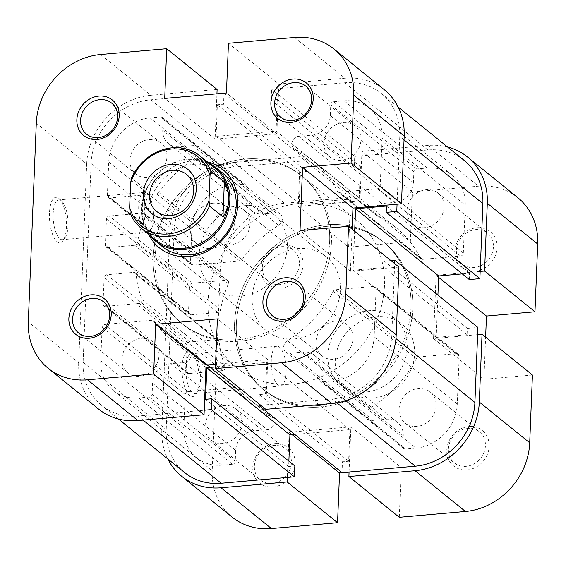 <?xml version="1.0" encoding="UTF-8"?>
<svg xmlns="http://www.w3.org/2000/svg" width="566" height="566" viewBox="0 0 566 566"><rect width="100%" height="100%" fill="white"/><g stroke="black" fill="none" stroke-linecap="round" stroke-linejoin="round"><path stroke-width="0.42" stroke-dasharray="2.83 2.12" d="M237.812 339.756A95.095 83.513 -51 0 0 322.995 273.236A95.095 83.513 -51 0 0 301.239 175.453A95.095 83.513 -51 0 0 245.071 159.039A95.095 83.513 -51 0 0 159.888 225.558A95.095 83.513 -51 0 0 181.651 323.335A95.095 83.513 -51 0 0 237.812 339.756M320.929 406.961A95.095 83.513 -51 0 0 406.112 340.442A95.095 83.513 -51 0 0 384.349 242.665A95.095 83.513 -51 0 0 328.188 226.244A95.095 83.513 -51 0 0 243.005 292.764A95.095 83.513 -51 0 0 264.761 390.547A95.095 83.513 -51 0 0 320.929 406.961M260.756 405.27L332.108 398.995A61.807 54.279 -51 0 0 391.799 335.228L394.672 263.629M464.431 160.624A61.807 54.279 -51 0 0 427.924 149.955L354.719 156.386L271.609 89.173L344.814 82.742A61.807 54.279 -51 0 1 381.321 93.411A61.807 54.279 -51 0 1 399.78 136.434L397.056 204.206M184.679 472.589A61.807 54.279 -51 0 1 166.22 429.566L174.201 230.772A61.807 54.279 -51 0 1 233.892 167.005L307.09 160.567L223.98 93.362L150.775 99.793A61.807 54.279 -51 0 0 91.091 163.567L83.11 362.353A61.807 54.279 -51 0 0 101.569 405.376A61.807 54.279 -51 0 0 138.076 416.045L204.227 410.237M186.143 371.084A2.851 2.505 -51 0 0 188.683 373.567L222.488 370.596A2.851 2.505 -51 0 0 225.084 366.634A114.113 100.21 129 0 1 219.219 341.673A2.851 2.505 -51 0 0 216.7 339.586L189.95 341.942A2.851 2.505 -51 0 0 187.197 344.885L186.143 371.084L103.033 303.878A2.851 2.505 -51 0 0 105.573 306.355L139.377 303.383A2.851 2.505 -51 0 0 141.974 299.421A114.113 100.21 129 0 1 136.109 274.46A2.851 2.505 -51 0 0 133.583 272.38L106.84 274.729A2.851 2.505 -51 0 0 104.087 277.673L103.033 303.878M192.313 283.205A2.851 2.505 -51 0 0 189.553 286.148L188.506 312.354A2.851 2.505 -51 0 0 191.039 314.83L217.783 312.482A2.851 2.505 -51 0 0 220.499 309.935A114.113 100.21 129 0 1 228.416 283.764A2.851 2.505 -51 0 0 226.117 280.234L192.313 283.205L109.203 216A2.851 2.505 -51 0 0 106.443 218.943L105.389 245.142A2.851 2.505 -51 0 0 107.929 247.625L134.673 245.269A2.851 2.505 -51 0 0 137.382 242.729A114.113 100.21 129 0 1 145.306 216.559A2.851 2.505 -51 0 0 143.007 213.028L109.203 216M437.914 295.084L436.216 337.407L467.084 334.697L467.339 328.372L477.923 327.438M342.02 472.638L342.451 461.799L348.628 461.255L349.894 429.629L294.815 434.469M288.865 461.163L288.653 466.526L294.829 465.981M307.09 160.567L306.659 171.413L300.482 171.958L299.216 203.583L359.191 198.312L360.457 166.687L354.288 167.225L354.719 156.386M469.299 279.576L469.554 273.251L462.266 273.887M233.164 185.075A42.79 37.582 -51 0 0 191.846 229.223L190.501 262.659A2.851 2.505 -51 0 0 193.034 265.136L239.786 261.025A2.851 2.505 -51 0 0 241.958 259.737A114.113 100.21 129 0 1 278.592 225.31A7.132 6.261 -51 0 0 280.205 214.054A7.132 6.261 -51 0 0 275.996 212.823L262.765 213.99A19.018 16.704 129 0 1 251.53 210.708A19.018 16.704 129 0 1 245.849 197.463L246.288 186.624A2.851 2.505 -51 0 0 243.748 184.148L233.164 185.075L150.054 117.862A42.79 37.582 -51 0 0 108.729 162.01L107.391 195.447A2.851 2.505 -51 0 0 109.924 197.923L156.676 193.82A2.851 2.505 -51 0 0 158.848 192.525A114.113 100.21 129 0 1 195.482 158.098A7.132 6.261 -51 0 0 197.095 146.849A7.132 6.261 -51 0 0 192.879 145.618L179.648 146.778A19.018 16.704 129 0 1 168.42 143.495A19.018 16.704 129 0 1 162.739 130.258L163.171 119.412A2.851 2.505 -51 0 0 160.638 116.936L150.054 117.862M465.252 205.196A42.79 37.582 -51 0 0 452.475 175.41A42.79 37.582 -51 0 0 427.196 168.024L416.611 168.951A2.851 2.505 -51 0 0 413.859 171.894L413.421 182.74A19.018 16.704 129 0 1 395.061 202.359L381.831 203.527A7.132 6.261 -51 0 0 375.442 208.514A7.132 6.261 -51 0 0 377.069 215.844A7.132 6.261 -51 0 0 378.201 216.552A114.113 100.21 129 0 1 396.306 227.879A114.113 100.21 129 0 1 420.361 258.117A2.851 2.505 -51 0 0 422.646 259.362L460.575 256.03A2.851 2.505 -51 0 0 463.328 253.087L465.252 205.196L382.142 137.991A42.79 37.582 -51 0 0 369.357 108.205A42.79 37.582 -51 0 0 344.086 100.812L333.501 101.746A2.851 2.505 -51 0 0 330.749 104.689L330.311 115.528A19.018 16.704 129 0 1 311.944 135.154L298.721 136.314A7.132 6.261 -51 0 0 292.332 141.302A7.132 6.261 -51 0 0 293.959 148.639A7.132 6.261 -51 0 0 295.091 149.346A114.113 100.21 129 0 1 313.196 160.666A114.113 100.21 129 0 1 337.251 190.905A2.851 2.505 -51 0 0 339.536 192.157L377.465 188.818A2.851 2.505 -51 0 0 380.218 185.874L382.142 137.991M415.946 448.138A42.79 37.582 -51 0 0 457.271 403.99L459.196 356.099A2.851 2.505 -51 0 0 456.656 353.616L418.727 356.948A2.851 2.505 -51 0 0 416.321 358.611A114.113 100.21 129 0 1 370.518 407.902A7.132 6.261 -51 0 0 368.905 419.151A7.132 6.261 -51 0 0 373.121 420.382L386.352 419.222A19.018 16.704 129 0 1 397.58 422.505A19.018 16.704 129 0 1 403.261 435.742L402.829 446.588A2.851 2.505 -51 0 0 405.362 449.064L415.946 448.138L332.836 380.925A42.79 37.582 -51 0 0 374.154 336.777L376.079 288.886A2.851 2.505 -51 0 0 373.546 286.41L335.617 289.742A2.851 2.505 -51 0 0 333.211 291.398A114.113 100.21 129 0 1 287.408 340.69A7.132 6.261 -51 0 0 285.795 351.946A7.132 6.261 -51 0 0 290.004 353.177L303.235 352.01A19.018 16.704 129 0 1 314.47 355.292A19.018 16.704 129 0 1 320.151 368.537L319.712 379.376A2.851 2.505 -51 0 0 322.252 381.852L332.836 380.925M267.279 429.686A7.132 6.261 -51 0 0 273.668 424.698A7.132 6.261 -51 0 0 272.041 417.361A7.132 6.261 -51 0 0 270.909 416.654A114.113 100.21 129 0 1 252.804 405.334A114.113 100.21 129 0 1 236.793 388.446A2.851 2.505 -51 0 0 234.706 387.526L187.954 391.637A2.851 2.505 -51 0 0 185.202 394.58L183.858 428.009A42.79 37.582 -51 0 0 196.643 457.795A42.79 37.582 -51 0 0 221.914 465.188L232.499 464.254A2.851 2.505 -51 0 0 235.251 461.311L235.689 450.472A19.018 16.704 129 0 1 254.056 430.846L267.279 429.686L184.169 362.473A7.132 6.261 -51 0 0 190.558 357.486A7.132 6.261 -51 0 0 188.931 350.156A7.132 6.261 -51 0 0 187.799 349.448A114.113 100.21 129 0 1 169.694 338.121A114.113 100.21 129 0 1 153.676 321.233A2.851 2.505 -51 0 0 151.596 320.321L104.844 324.424A2.851 2.505 -51 0 0 102.092 327.367L100.748 360.804A42.79 37.582 -51 0 0 113.525 390.59A42.79 37.582 -51 0 0 138.804 397.976L149.389 397.049A2.851 2.505 -51 0 0 152.141 394.106L152.579 383.26A19.018 16.704 129 0 1 170.939 363.641L184.169 362.473M354.663 231.275L353.099 270.194L383.974 267.485L384.229 261.159L390.894 260.572M223.98 93.362L223.549 104.201L217.372 104.745L216.106 136.371L276.074 131.1L277.347 99.474L271.171 100.019L271.609 89.173M258.973 403.82L259.341 394.587L265.518 394.042L266.784 362.417L215.448 366.931M288.653 466.526L205.543 399.313M349.894 429.629L266.784 362.417M348.628 461.255L265.518 394.042M342.451 461.799L259.341 394.587M354.288 167.225L271.171 100.019M360.457 166.687L277.347 99.474M359.191 198.312L276.074 131.1M299.216 203.583L216.106 136.371M300.482 171.958L217.372 104.745M306.659 171.413L223.549 104.201M467.339 328.372L384.229 261.159M467.084 334.697L383.974 267.485M436.216 337.407L353.099 270.194M469.554 273.251L386.437 206.038M199.02 380.741A22.824 8.327 85 0 0 191.945 352.682A22.824 8.327 85 0 0 182.047 367.016A22.824 8.327 85 0 0 186.32 390.965A22.824 8.327 85 0 0 195.624 394.509A22.824 8.327 85 0 0 199.02 380.741M185.754 367.645A19.973 7.287 -95 0 1 191.435 353.757A19.973 7.287 -95 0 1 194.414 355.094A19.973 7.287 -95 0 1 200.605 379.652A19.973 7.287 -95 0 1 197.633 391.7A19.973 7.287 -95 0 1 194.93 393.54A19.973 7.287 -95 0 1 185.754 367.645M303.093 264.633A22.824 20.043 -51 0 0 282.802 244.802A22.824 20.043 -51 0 0 260.763 268.355A22.824 20.043 -51 0 0 281.054 288.179A22.824 20.043 -51 0 0 303.093 264.633M262.348 267.258A19.973 17.539 129 0 1 273.774 249.104A19.973 17.539 129 0 1 293.421 250.108A19.973 17.539 129 0 1 299.386 264.004A19.973 17.539 129 0 1 287.96 282.165A19.973 17.539 129 0 1 268.312 281.161A19.973 17.539 129 0 1 262.348 267.258M295.112 463.42A22.824 20.043 -51 0 0 274.814 443.595A22.824 20.043 -51 0 0 252.776 467.141A22.824 20.043 -51 0 0 273.074 486.965A22.824 20.043 -51 0 0 295.112 463.42M254.36 466.051A19.973 17.539 129 0 1 265.787 447.89A19.973 17.539 129 0 1 285.441 448.895A19.973 17.539 129 0 1 291.405 462.797A19.973 17.539 129 0 1 279.979 480.958A19.973 17.539 129 0 1 260.325 479.947A19.973 17.539 129 0 1 254.36 466.051M489.144 446.369A22.824 20.043 -51 0 0 468.846 426.545A22.824 20.043 -51 0 0 446.807 450.09A22.824 20.043 -51 0 0 467.106 469.914A22.824 20.043 -51 0 0 489.144 446.369M448.392 449.001A19.973 17.539 129 0 1 459.825 430.839A19.973 17.539 129 0 1 479.473 431.844A19.973 17.539 129 0 1 485.437 445.746A19.973 17.539 129 0 1 474.011 463.901A19.973 17.539 129 0 1 454.357 462.896A19.973 17.539 129 0 1 448.392 449.001M497.132 247.583A22.824 20.043 -51 0 0 476.834 227.751A22.824 20.043 -51 0 0 454.795 251.304A22.824 20.043 -51 0 0 475.093 271.128A22.824 20.043 -51 0 0 497.132 247.583M456.38 250.207A19.973 17.539 129 0 1 467.806 232.046A19.973 17.539 129 0 1 487.46 233.058A19.973 17.539 129 0 1 493.425 246.953A19.973 17.539 129 0 1 481.999 265.114A19.973 17.539 129 0 1 462.344 264.11A19.973 17.539 129 0 1 456.38 250.207M286.155 372.138A19.973 7.287 85 0 0 276.986 346.236A19.973 7.287 85 0 0 271.305 360.125A19.973 7.287 85 0 0 280.481 386.026A19.973 7.287 85 0 0 286.155 372.138M205.026 426.156A19.973 17.539 129 0 1 216.453 407.994A19.973 17.539 129 0 1 236.107 408.999A19.973 17.539 129 0 1 242.071 422.894A19.973 17.539 129 0 1 230.638 441.055A19.973 17.539 129 0 1 210.991 440.051A19.973 17.539 129 0 1 205.026 426.156M399.058 409.105A19.973 17.539 129 0 1 410.484 390.943A19.973 17.539 129 0 1 430.139 391.948A19.973 17.539 129 0 1 436.103 405.843A19.973 17.539 129 0 1 424.677 424.005A19.973 17.539 129 0 1 405.023 423A19.973 17.539 129 0 1 399.058 409.105M407.046 210.311A19.973 17.539 129 0 1 418.472 192.15A19.973 17.539 129 0 1 438.119 193.155A19.973 17.539 129 0 1 444.084 207.057A19.973 17.539 129 0 1 432.657 225.218A19.973 17.539 129 0 1 413.01 224.214A19.973 17.539 129 0 1 407.046 210.311M213.007 227.362A19.973 17.539 129 0 1 224.44 209.201A19.973 17.539 129 0 1 244.088 210.205A19.973 17.539 129 0 1 250.052 224.108A19.973 17.539 129 0 1 238.626 242.269A19.973 17.539 129 0 1 218.971 241.265A19.973 17.539 129 0 1 213.007 227.362M410.987 307.423A95.095 83.513 129 0 1 356.573 393.901A95.095 83.513 129 0 1 262.992 389.118A95.095 83.513 129 0 1 234.593 322.924A95.095 83.513 129 0 1 289.007 236.446A95.095 83.513 129 0 1 382.581 241.236A95.095 83.513 129 0 1 410.987 307.423M412.755 308.852A95.095 83.513 129 0 1 358.342 395.337A95.095 83.513 129 0 1 264.761 390.547A95.095 83.513 129 0 1 236.362 324.353A95.095 83.513 129 0 1 290.775 237.876A95.095 83.513 129 0 1 384.349 242.665A95.095 83.513 129 0 1 412.755 308.852M335.263 360.846A42.79 37.582 129 0 1 359.75 321.934A42.79 37.582 129 0 1 401.86 324.085A42.79 37.582 129 0 1 414.645 353.87A42.79 37.582 129 0 1 390.158 392.79A42.79 37.582 129 0 1 348.048 390.632A42.79 37.582 129 0 1 335.263 360.846M327.834 354.84A42.79 37.582 129 0 1 352.321 315.927A42.79 37.582 129 0 1 394.431 318.078A42.79 37.582 129 0 1 407.216 347.864A42.79 37.582 129 0 1 382.729 386.783A42.79 37.582 129 0 1 340.619 384.625A42.79 37.582 129 0 1 327.834 354.84M234.069 162.484L300.221 156.676L350.616 197.428L284.472 203.244L234.069 162.484A66.569 58.454 -51 0 0 169.793 231.161L220.188 271.913L212.208 470.707L161.812 429.948L169.793 231.161M532.436 375.032L483.93 379.298L485.621 337.173M349.066 472.185L401.287 467.594L399.292 517.296M232.088 517.041A66.569 58.454 129 0 1 212.208 470.707M220.188 271.913A66.569 58.454 129 0 1 284.472 203.244M447.557 146.983A66.569 58.454 -51 0 0 428.108 145.434L361.957 151.249L412.352 192.001L410.357 241.696L348.621 247.123L350.616 197.428M412.352 192.001L478.503 186.193A66.569 58.454 129 0 1 517.819 197.683M480.173 271.418L436.075 275.288L433.535 338.546L477.633 334.669M300.221 156.676L298.225 206.371L359.962 200.944L361.957 151.249M161.812 429.948A66.569 58.454 -51 0 0 167.812 458.941M349.073 472.023L350.892 426.842L289.148 432.268L287.337 477.442M350.892 426.842L401.287 467.594M289.148 432.268L292.162 434.702M298.225 206.371L348.621 247.123M359.962 200.944L410.357 241.696M436.075 275.288L438.629 277.354M433.535 338.546L483.93 379.298M148.632 234.267A50.402 44.261 129 0 1 144.302 212.745A50.402 44.261 129 0 1 207.227 161.805M273.109 213.856L222.006 172.524A47.544 41.757 -51 0 0 175.219 170.133A47.544 41.757 -51 0 0 148.009 213.375A47.544 41.757 -51 0 0 162.209 246.472L213.318 287.797A47.544 41.757 -51 0 0 260.105 290.188A47.544 41.757 -51 0 0 287.309 246.953A47.544 41.757 -51 0 0 273.109 213.856A47.544 41.757 -51 0 0 226.322 211.458A47.544 41.757 -51 0 0 199.112 254.7A47.544 41.757 -51 0 0 213.318 287.797M49.468 213.156A22.824 8.327 85 0 0 53.742 237.104A22.824 8.327 85 0 0 63.045 240.649A22.824 8.327 85 0 0 66.441 226.888A22.824 8.327 85 0 0 59.366 198.822A22.824 8.327 85 0 0 49.468 213.156M68.026 225.792A19.973 7.287 -95 0 1 65.055 237.84A19.973 7.287 -95 0 1 62.352 239.68A19.973 7.287 -95 0 1 53.176 213.785A19.973 7.287 -95 0 1 58.857 199.897A19.973 7.287 -95 0 1 61.836 201.234A19.973 7.287 -95 0 1 68.026 225.792M138.727 206.265A19.973 7.287 85 0 0 147.903 232.166A19.973 7.287 85 0 0 153.577 218.278A19.973 7.287 85 0 0 144.408 192.376A19.973 7.287 85 0 0 138.727 206.265M129.897 160.157A19.973 17.539 -51 0 0 135.861 174.052A19.973 17.539 -51 0 0 155.516 175.057A19.973 17.539 -51 0 0 166.942 156.895A19.973 17.539 -51 0 0 160.977 143A19.973 17.539 -51 0 0 141.323 141.995A19.973 17.539 -51 0 0 129.897 160.157M323.929 143.106A19.973 17.539 -51 0 0 329.893 157.001A19.973 17.539 -51 0 0 349.547 158.006A19.973 17.539 -51 0 0 360.974 139.844A19.973 17.539 -51 0 0 355.009 125.949A19.973 17.539 -51 0 0 335.362 124.945A19.973 17.539 -51 0 0 323.929 143.106M315.948 341.892A19.973 17.539 -51 0 0 321.913 355.795A19.973 17.539 -51 0 0 341.56 356.799A19.973 17.539 -51 0 0 352.993 338.638A19.973 17.539 -51 0 0 347.029 324.735A19.973 17.539 -51 0 0 327.374 323.731A19.973 17.539 -51 0 0 315.948 341.892M121.916 358.943A19.973 17.539 -51 0 0 127.881 372.845A19.973 17.539 -51 0 0 147.528 373.85A19.973 17.539 -51 0 0 158.954 355.689A19.973 17.539 -51 0 0 152.99 341.786A19.973 17.539 -51 0 0 133.343 340.782A19.973 17.539 -51 0 0 121.916 358.943M331.407 243.076A95.095 83.513 -51 0 0 303.008 176.882A95.095 83.513 -51 0 0 209.427 172.099A95.095 83.513 -51 0 0 155.013 258.577A95.095 83.513 -51 0 0 183.419 324.764A95.095 83.513 -51 0 0 276.993 329.554A95.095 83.513 -51 0 0 331.407 243.076M329.638 241.647A95.095 83.513 -51 0 0 301.239 175.453A95.095 83.513 -51 0 0 207.658 170.663A95.095 83.513 -51 0 0 153.244 257.148A95.095 83.513 -51 0 0 181.651 323.335A95.095 83.513 -51 0 0 275.225 328.124A95.095 83.513 -51 0 0 329.638 241.647M294.596 37.469L344.991 78.221L278.847 84.037L228.452 43.285M36.288 123.197L86.683 163.949L78.695 362.742L28.3 321.983M398.931 267.067L350.418 271.333L352.116 229.209M215.561 364.221L267.775 359.629L265.779 409.324M98.576 409.077A66.569 58.454 129 0 1 78.695 362.742M86.683 163.949A66.569 58.454 129 0 1 150.959 95.272L100.564 54.52M217.111 89.463L150.959 95.272M278.847 84.037L276.852 133.732L215.108 139.158L216.934 93.814M344.991 78.221A66.569 58.454 129 0 1 384.307 89.718M276.852 133.732L226.45 92.98M215.108 139.158L164.713 98.406M267.775 359.629L217.379 318.877M350.418 271.333L300.022 230.574M294.447 338.907A47.544 41.757 -51 0 0 337.039 305.647A47.544 41.757 -51 0 0 326.158 256.752A47.544 41.757 -51 0 0 298.077 248.545A47.544 41.757 -51 0 0 255.485 281.804A47.544 41.757 -51 0 0 266.367 330.693A47.544 41.757 -51 0 0 294.447 338.907M208.578 162.895A47.544 41.757 -51 0 0 187.558 159.173A47.544 41.757 -51 0 0 146.856 188.117A47.544 41.757 -51 0 0 149.983 235.357M319.16 405.532A95.095 83.513 -51 0 0 404.343 339.013A95.095 83.513 -51 0 0 382.581 241.236A95.095 83.513 -51 0 0 326.419 224.815A95.095 83.513 -51 0 0 241.236 291.334A95.095 83.513 -51 0 0 262.992 389.118A95.095 83.513 -51 0 0 319.16 405.532M292.636 384.081A95.095 83.513 -51 0 0 377.819 317.561A95.095 83.513 -51 0 0 356.056 219.785A95.095 83.513 -51 0 0 299.895 203.364A95.095 83.513 -51 0 0 214.712 269.89A95.095 83.513 -51 0 0 236.468 367.667A95.095 83.513 -51 0 0 292.636 384.081M214.691 167.833A46.596 40.922 -51 0 0 187.169 159.789A46.596 40.922 -51 0 0 142.172 207.864A46.596 40.922 -51 0 0 156.089 240.295M130.145 213.064L143.58 223.931L142.172 207.864L144.988 188.888L131.553 178.021M213.177 203.208A23.772 20.878 -51 0 0 191.881 219.841A23.772 20.878 -51 0 0 197.315 244.286A23.772 20.878 -51 0 0 211.359 248.389A23.772 20.878 -51 0 0 232.654 231.763A23.772 20.878 -51 0 0 227.214 207.312A23.772 20.878 -51 0 0 213.177 203.208M144.988 188.888L143.58 223.931M395.952 338.581L391.799 335.228M427.924 149.955L344.814 82.742M143.099 420.106L138.076 416.045M233.892 167.005L150.775 99.793M174.201 230.772L91.091 163.567M404.039 139.88L399.78 136.434M336.904 402.872L332.108 398.995M166.22 429.566L83.11 362.353M270.909 416.654L187.799 349.448M254.056 430.846L170.939 363.641M235.689 450.472L152.579 383.26M235.251 461.311L152.141 394.106M232.499 464.254L149.389 397.049M221.914 465.188L138.804 397.976M183.858 428.009L100.748 360.804M185.202 394.58L102.092 327.367M187.954 391.637L104.844 324.424M234.706 387.526L151.596 320.321M236.793 388.446L153.676 321.233M457.271 403.99L374.154 336.777M405.362 449.064L322.252 381.852M402.829 446.588L319.712 379.376M403.261 435.742L320.151 368.537M386.352 419.222L303.235 352.01M373.121 420.382L290.004 353.177M370.518 407.902L287.408 340.69M416.321 358.611L333.211 291.398M418.727 356.948L335.617 289.742M456.656 353.616L373.546 286.41M459.196 356.099L376.079 288.886M427.196 168.024L344.086 100.812M463.328 253.087L380.218 185.874M460.575 256.03L377.465 188.818M422.646 259.362L339.536 192.157M420.361 258.117L337.251 190.905M378.201 216.552L295.091 149.346M381.831 203.527L298.721 136.314M395.061 202.359L311.944 135.154M413.421 182.74L330.311 115.528M413.859 171.894L330.749 104.689M416.611 168.951L333.501 101.746M191.846 229.223L108.729 162.01M243.748 184.148L160.638 116.936M246.288 186.624L163.171 119.412M245.849 197.463L162.739 130.258M262.765 213.99L179.648 146.778M275.996 212.823L192.879 145.618M278.592 225.31L195.482 158.098M241.958 259.737L158.848 192.525M239.786 261.025L156.676 193.82M193.034 265.136L109.924 197.923M190.501 262.659L107.391 195.447M189.553 286.148L106.443 218.943M226.117 280.234L143.007 213.028M228.416 283.764L145.306 216.559M220.499 309.935L137.382 242.729M217.783 312.482L134.673 245.269M191.039 314.83L107.929 247.625M188.506 312.354L105.389 245.142M188.683 373.567L105.573 306.355M187.197 344.885L104.087 277.673M189.95 341.942L106.84 274.729M216.7 339.586L133.583 272.38M219.219 341.673L136.109 274.46M225.084 366.634L141.974 299.421M222.488 370.596L139.377 303.383M428.108 145.434L478.503 186.193M356.056 219.785L303.008 176.882M398.188 107.059L381.321 93.411M118.443 419.017L101.569 405.376M236.468 367.667L183.419 324.764M272.041 417.361L188.931 350.156M196.643 457.795L113.525 390.59M236.39 388.021L153.28 320.809M252.804 405.334L169.694 338.121M403.678 448.576L320.568 381.364M397.58 422.505L314.47 355.292M368.905 419.151L285.795 351.946M458.34 354.111L375.23 286.898M452.475 175.41L369.357 108.205M420.963 258.874L337.852 191.662M396.306 227.879L313.196 160.666M377.069 215.844L293.959 148.639M245.432 184.636L162.322 117.424M251.53 210.708L168.42 143.495M280.205 214.054L197.095 146.849M191.35 264.64L108.24 197.435M227.808 280.729L144.691 213.516M189.355 314.342L106.245 247.13M186.999 373.072L103.882 305.859M218.384 340.081L135.267 272.869M194.414 355.094L191.945 352.682M276.986 346.236L191.435 353.757M236.107 408.999L285.441 448.895M430.139 391.948L479.473 431.844M438.119 193.155L487.46 233.058M244.088 210.205L293.421 250.108M394.431 318.078L401.86 324.085M340.619 384.625L348.048 390.632M218.971 241.265L268.312 281.161M413.01 224.214L462.344 264.11M405.023 423L454.357 462.896M210.991 440.051L260.325 479.947M280.481 386.026L194.93 393.54M197.633 391.7L195.624 394.509M65.055 237.84L63.045 240.649M147.903 232.166L62.352 239.68M135.861 174.052L86.527 134.156M329.893 157.001L280.559 117.105M321.913 355.795L272.579 315.892M127.881 372.845L78.54 332.942M152.99 341.786L103.656 301.89M347.029 324.735L297.688 284.84M355.009 125.949L305.675 86.053M160.977 143L111.644 103.104M144.408 192.376L58.857 199.897M61.836 201.234L59.366 198.822M326.158 256.752L222.006 172.524M197.315 244.286L156.648 211.394M227.214 207.312L186.547 174.427M266.367 330.693L162.209 246.472"/><path stroke-width="0.85" d="M260.756 405.27L258.91 405.433L342.02 472.638L415.225 466.207A61.807 54.279 -51 0 0 474.909 402.433L477.923 327.438L394.806 260.226L394.672 263.629M118.443 419.017L184.679 472.589A61.807 54.279 -51 0 0 221.186 483.258L294.391 476.827L211.281 409.614L204.227 410.237M397.056 204.206L396.766 211.436L479.883 278.642L482.89 203.647A61.807 54.279 -51 0 0 464.431 160.624L398.188 107.059M294.815 434.469L289.926 434.9L288.865 461.163M215.448 366.931L206.809 367.688L205.543 399.313L211.712 398.775L294.829 465.981L294.391 476.827M479.883 278.642L469.299 279.576L386.189 212.363L386.437 206.038L355.568 208.755L354.663 231.275M462.266 273.887L438.685 275.96L437.914 295.084M390.894 260.572L394.806 260.226M396.766 211.436L386.189 212.363M211.712 398.775L211.281 409.614M258.91 405.433L258.973 403.82M289.926 434.9L206.809 367.688M438.685 275.96L355.568 208.755M487.305 203.258L484.581 271.029L534.976 311.781L537.7 244.017L487.305 203.258A66.569 58.454 -51 0 0 467.424 156.924A66.569 58.454 -51 0 0 447.557 146.983M415.041 470.728L348.889 476.537L399.292 517.296L465.436 511.48L415.041 470.728A66.569 58.454 -51 0 0 479.317 402.051L482.041 334.28L532.436 375.032L529.712 442.803A66.569 58.454 129 0 1 465.436 511.48M485.621 337.173L486.47 316.047L534.976 311.781M167.812 458.941A66.569 58.454 -51 0 0 181.693 476.282A66.569 58.454 -51 0 0 221.009 487.779L271.404 528.531L337.548 522.715L339.55 473.02L349.066 472.185M271.404 528.531A66.569 58.454 129 0 1 232.088 517.041L181.693 476.282M467.424 156.924L517.819 197.683A66.569 58.454 129 0 1 537.7 244.017M484.581 271.029L480.173 271.418M287.337 477.442L287.153 481.963L221.009 487.779M348.889 476.537L349.073 472.023M477.633 334.669L482.041 334.28M287.153 481.963L337.548 522.715M292.162 434.702L339.55 473.02M438.629 277.354L486.47 316.047M111.205 314.696A22.824 20.043 129 0 1 89.166 338.249A22.824 20.043 129 0 1 68.868 318.417A22.824 20.043 129 0 1 90.907 294.872A22.824 20.043 129 0 1 111.205 314.696M72.575 319.047A19.973 17.539 -51 0 0 78.54 332.942A19.973 17.539 -51 0 0 98.194 333.954A19.973 17.539 -51 0 0 109.62 315.793A19.973 17.539 -51 0 0 103.656 301.89A19.973 17.539 -51 0 0 84.001 300.886A19.973 17.539 -51 0 0 72.575 319.047M119.193 115.91A22.824 20.043 129 0 1 97.154 139.455A22.824 20.043 129 0 1 76.856 119.631A22.824 20.043 129 0 1 98.894 96.086A22.824 20.043 129 0 1 119.193 115.91M80.563 120.254A19.973 17.539 -51 0 0 86.527 134.156A19.973 17.539 -51 0 0 106.175 135.161A19.973 17.539 -51 0 0 117.608 116.999A19.973 17.539 -51 0 0 111.644 103.104A19.973 17.539 -51 0 0 91.989 102.099A19.973 17.539 -51 0 0 80.563 120.254M313.224 98.859A22.824 20.043 129 0 1 291.186 122.405A22.824 20.043 129 0 1 270.888 102.58A22.824 20.043 129 0 1 292.926 79.035A22.824 20.043 129 0 1 313.224 98.859M274.595 103.203A19.973 17.539 -51 0 0 280.559 117.105A19.973 17.539 -51 0 0 300.213 118.11A19.973 17.539 -51 0 0 311.64 99.949A19.973 17.539 -51 0 0 305.675 86.053A19.973 17.539 -51 0 0 286.021 85.041A19.973 17.539 -51 0 0 274.595 103.203M305.237 297.645A22.824 20.043 129 0 1 283.198 321.198A22.824 20.043 129 0 1 262.907 301.367A22.824 20.043 129 0 1 284.946 277.821A22.824 20.043 129 0 1 305.237 297.645M266.614 301.996A19.973 17.539 -51 0 0 272.579 315.892A19.973 17.539 -51 0 0 292.226 316.896A19.973 17.539 -51 0 0 303.652 298.742A19.973 17.539 -51 0 0 297.688 284.84A19.973 17.539 -51 0 0 278.04 283.835A19.973 17.539 -51 0 0 266.614 301.996M207.227 161.805A50.402 44.261 129 0 1 237.791 204.531A50.402 44.261 129 0 1 200.215 254.205A50.402 44.261 129 0 1 148.632 234.267M149.983 235.357A47.544 41.757 -51 0 0 155.848 241.321L162.209 246.472A47.544 41.757 -51 0 0 209.003 248.863A47.544 41.757 -51 0 0 236.206 205.621A47.544 41.757 -51 0 0 222.006 172.524L215.639 167.38A47.544 41.757 -51 0 0 208.578 162.895M396.207 334.839L398.931 267.067L348.529 226.315L345.812 294.087L396.207 334.839A66.569 58.454 129 0 1 331.931 403.516L265.779 409.324L215.384 368.572L217.379 318.877L155.643 324.304L153.648 373.999L204.043 414.751L137.892 420.566A66.569 58.454 129 0 1 98.576 409.077L48.181 368.317A66.569 58.454 -51 0 0 87.497 379.807L153.648 373.999M48.181 368.317A66.569 58.454 -51 0 1 28.3 321.983L36.288 123.197A66.569 58.454 -51 0 1 100.564 54.52L166.708 48.704L164.713 98.406L226.45 92.98L228.452 43.285L294.596 37.469A66.569 58.454 -51 0 1 333.912 48.959L384.307 89.718A66.569 58.454 129 0 1 404.188 136.052L401.471 203.817L351.069 163.065L302.562 167.324L300.022 230.574L348.529 226.315M351.069 163.065L353.792 95.293A66.569 58.454 -51 0 0 333.912 48.959M215.384 368.572L281.528 362.756A66.569 58.454 -51 0 0 345.812 294.087M352.116 229.209L352.958 208.083L401.471 203.817M204.043 414.751L206.038 365.056L215.561 364.221M216.934 93.814L217.111 89.463L166.708 48.704M206.038 365.056L155.643 324.304M352.958 208.083L302.562 167.324M210.927 171.045L210.007 175.736A44.693 39.252 -51 0 0 171.533 149.014A44.693 39.252 -51 0 0 130.633 182.712L131.553 178.021A46.596 40.922 129 0 1 172.312 147.776A46.596 40.922 129 0 1 199.833 155.82A46.596 40.922 129 0 1 210.927 171.045L224.362 181.912C227.419 188.061 228.827 194.173 228.607 200.265A46.596 40.922 -51 0 0 214.691 167.833L199.833 155.82M155.848 241.321A47.544 41.757 -51 0 0 183.929 249.528A47.544 41.757 -51 0 0 226.52 216.269A47.544 41.757 -51 0 0 215.639 167.38M141.238 228.282L156.089 240.295A46.596 40.922 -51 0 0 183.61 248.34A46.596 40.922 -51 0 0 228.607 200.265C228.339 206.349 226.457 211.91 222.962 216.955L209.519 206.088A46.596 40.922 129 0 1 168.753 236.326A46.596 40.922 129 0 1 141.238 228.282A46.596 40.922 129 0 1 130.145 213.064L129.649 207.227A44.693 39.252 -51 0 0 168.123 233.949A44.693 39.252 -51 0 0 209.024 200.251L209.519 206.088M168.739 218.589A28.526 25.053 129 0 1 143.368 193.805A28.526 25.053 129 0 1 170.918 164.373A28.526 25.053 129 0 1 196.289 189.157A28.526 25.053 129 0 1 168.739 218.589M172.503 170.324A23.772 20.878 -51 0 0 151.207 186.95A23.772 20.878 -51 0 0 156.648 211.394A23.772 20.878 -51 0 0 170.684 215.497A23.772 20.878 -51 0 0 191.98 198.871A23.772 20.878 -51 0 0 186.547 174.427A23.772 20.878 -51 0 0 172.503 170.324M210.007 175.736L209.024 200.251M130.633 182.712L129.649 207.227M224.362 181.912L222.962 216.955M474.909 402.433L395.952 338.581M221.186 483.258L143.099 420.106M482.89 203.647L404.039 139.88M415.225 466.207L336.904 402.872M479.317 402.051L529.712 442.803M87.497 379.807L137.892 420.566M404.188 136.052L353.792 95.293M331.931 403.516L281.528 362.756"/></g></svg>
